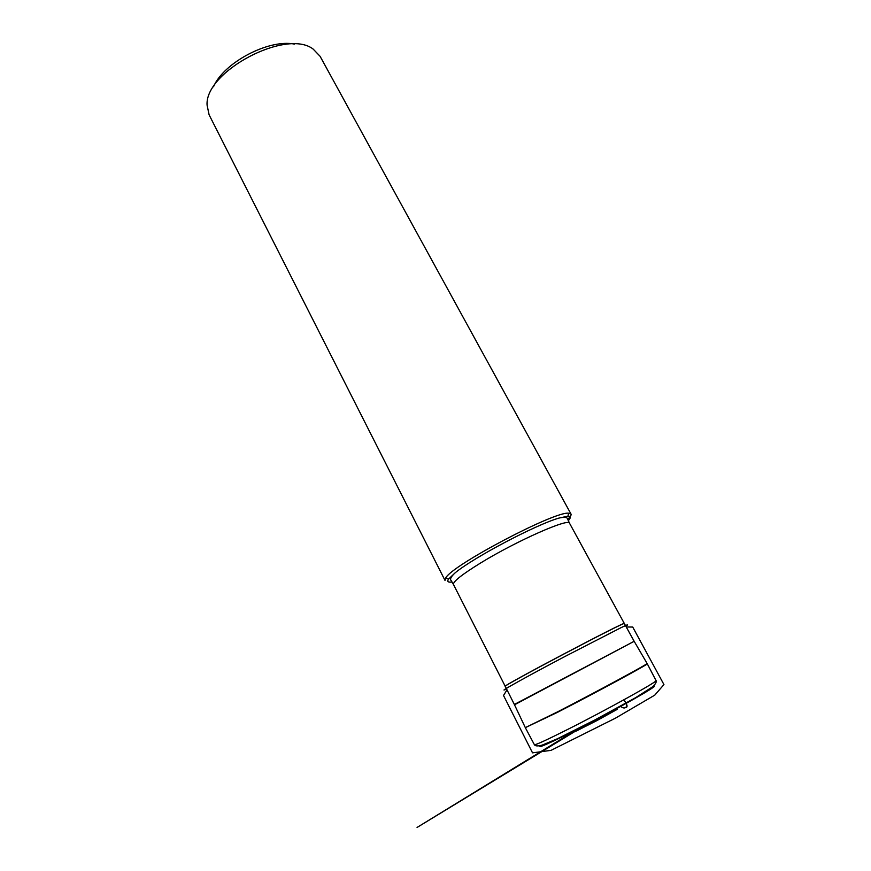 <?xml version="1.0" encoding="UTF-8"?>
<svg xmlns="http://www.w3.org/2000/svg" width="871" height="871" viewBox="0 0 871 871"><rect width="100%" height="100%" fill="white"/><g stroke="black" fill="none" stroke-linecap="round" stroke-linejoin="round"><path stroke-width="1.31" d="M652.978 686.402C660.98 683.702 634.24 699.478 598.268 718.433C562.318 737.399 534.184 750.552 540.935 745.478M567.729 519.345C570.396 516.786 571.474 515.011 570.984 514.01L568.698 513.215C555.11 510.809 451.341 565.519 445.647 578.083L445.016 580.424L209.105 114.809L207.069 105.075C204.816 71.389 286.668 28.231 313.201 49.124L320.082 56.299L570.984 514.01M568.328 520.662C571.017 517.712 570.875 516.22 567.903 516.176L558.747 518.136C535.327 524.973 474.205 557.2 455.337 572.661L448.543 579.106C446.899 581.588 448.053 582.547 452.005 582.002M294.518 44.105C268.801 38.814 223.651 62.614 213.482 86.828M624.028 699.87C629.439 708.221 626.097 706.523 625.52 707.437C624.649 708.428 622.917 708.047 620.326 706.294C622.732 707.971 624.376 708.395 625.247 707.557C627.011 708.134 627.283 706.653 626.042 703.115M558.747 518.136C564.419 516.797 567.402 517.167 567.674 519.258L569.569 523.297C569.384 517.614 516.699 540.804 480.825 562.851C461.935 574.501 452.811 581.719 453.475 584.506L505.224 686.304C500.172 687.077 627.817 619.771 624.333 623.505L624.365 623.571C627.969 619.782 500.096 687.208 505.256 686.37L514.347 704.465L634.164 641.296L514.511 704.802L525.322 727.633L557.571 711.847C597.081 691.53 650.376 662.668 647.077 663.441L647.273 663.789C649.788 663.43 596.875 692.097 557.756 712.195L525.333 727.655M647.262 663.778L656.026 680.556C658.901 680.872 606.314 710.028 567.054 729.746C546.433 740.089 535.556 745.086 534.402 744.716L525.496 727.993M625.792 626.151C629.298 623.941 627.686 624.463 620.947 627.708L565.116 656.396C526.715 676.604 494.478 694.579 506.574 689.005M569.569 523.297L624.333 623.505M624.365 623.571L634.164 641.296M634.349 641.622L647.077 663.441M534.402 744.716C535.251 746.175 537.853 746.305 542.208 745.108L557.462 738.739L594.697 720.045L635.623 697.671L651.976 687.23C655.384 684.345 656.745 682.135 656.048 680.589M567.903 516.176L568.698 513.215M448.543 579.106L445.647 578.083M455.337 572.661C451.015 576.58 449.643 579.248 451.211 580.663L453.475 584.506M579.901 727.699L417.057 827.45L589.602 722.549L576.352 730.998L596.766 720.665L617.147 709.397L616.57 709.048M626.26 627L632.716 627.033L663.942 684.584L654.774 695.134L615.394 718.194L551.038 750.345L532.529 752.849L503.514 695.483L507.009 689.876"/></g></svg>
